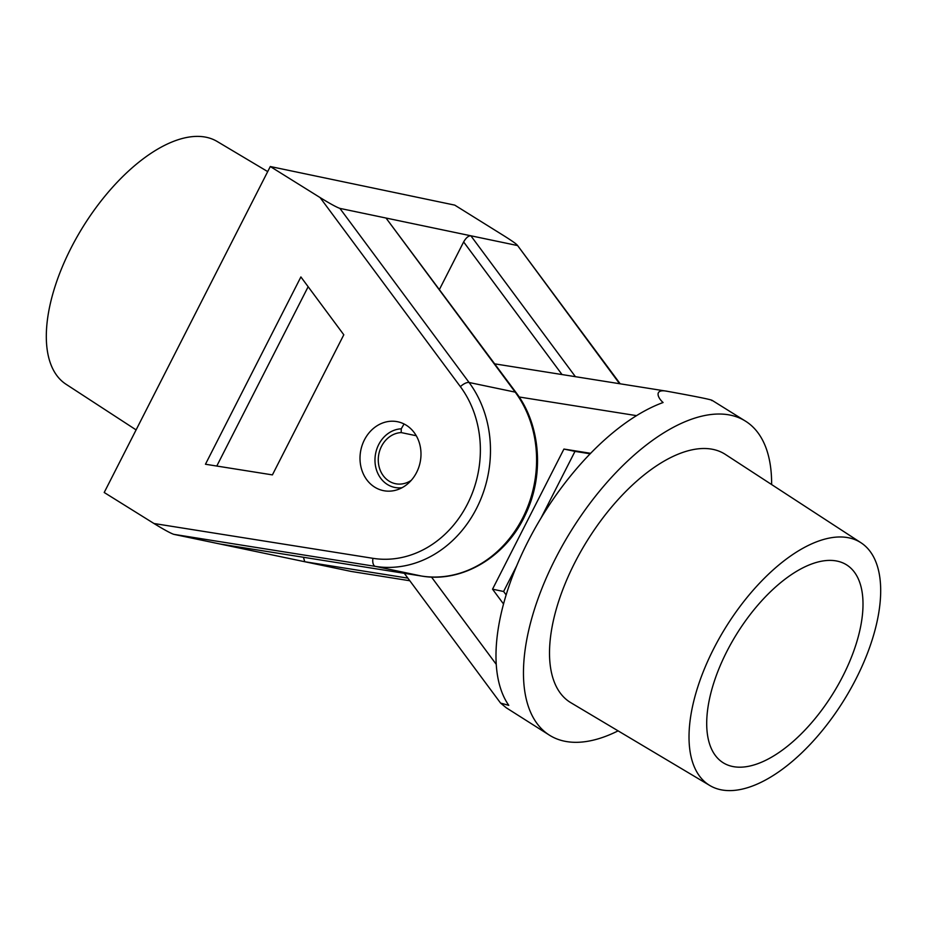 <?xml version="1.0" encoding="UTF-8"?>
<svg xmlns="http://www.w3.org/2000/svg" width="927" height="927" viewBox="0 0 927 927"><rect width="100%" height="100%" fill="white"/><g stroke="black" fill="none" stroke-linecap="round" stroke-linejoin="round"><path stroke-width="1.39" d="M406.281 425.226A35.168 30.267 -78.2 0 0 397.706 421.762A35.168 30.267 -78.2 0 0 362.306 444.821A35.168 30.267 -78.2 0 0 374.717 487.15A35.168 30.267 -78.2 0 0 383.303 490.615A35.168 30.267 -78.2 0 0 418.691 467.556A35.168 30.267 -78.2 0 0 406.281 425.226M136.095 429.896L65.944 384.195A143.001 69.421 -58.1 0 1 70.904 248.297A143.001 69.421 -58.1 0 1 217.208 141.507L267.706 171.599M351.055 571.414L173.812 534.346C170.568 533.245 163.952 529.63 153.986 523.512L104.206 492.492L270.29 166.524L454.751 205.122L504.52 236.142C514.021 242.156 518.17 245.261 516.976 245.435L339.896 208.39L469.085 382.492A111.055 95.597 101.8 0 1 476.582 508.32A111.055 95.597 101.8 0 1 375.377 566.385L173.812 534.346M619.572 383.697L517.278 245.099L620.186 383.801M153.986 523.512L372.944 558.321A103.65 89.224 -78.2 0 0 467.405 504.126A103.65 89.224 -78.2 0 0 460.395 386.675L320.07 197.555L270.29 166.524M320.07 197.555C330.035 203.673 336.652 207.277 339.896 208.39M300.893 276.941L205.458 464.242L272.411 474.891L343.801 334.774L300.893 276.941M220.116 544.022L421.495 576.038A111.055 95.597 -78.2 0 0 522.701 517.961A111.055 95.597 -78.2 0 0 515.192 392.133L386.014 218.03L516.154 392.689A7.404 2.99 -36.6 0 0 515.192 392.133L469.085 382.492A7.404 2.99 143.4 0 0 460.395 386.675M407.868 578.135L304.774 561.739L303.419 557.266M562.029 374.554L463.639 241.947L439.479 289.363M463.639 241.947C466.003 237.81 468.413 235.759 470.858 235.782L575.4 376.675M308.146 286.733L216.779 466.049M732.539 766.467A116.617 56.617 121.9 0 0 838.46 684.346A116.617 56.617 121.9 0 0 845.992 564.497A116.617 56.617 121.9 0 0 837.174 561.113A116.617 56.617 121.9 0 0 731.901 642.087A116.617 56.617 121.9 0 0 722.631 762.411A116.617 56.617 121.9 0 0 732.539 766.467M713.605 648.888A143.001 69.421 121.9 0 0 709.792 785.493A143.001 69.421 121.9 0 0 856.096 678.703A143.001 69.421 121.9 0 0 861.056 542.805A143.001 69.421 121.9 0 0 713.605 648.888M861.056 542.805L725.447 454.473A146.223 70.985 121.9 0 0 574.659 562.956A146.223 70.985 121.9 0 0 570.765 702.654L709.792 785.493M618.1 730.858A185.099 89.861 -58.1 0 1 549.618 735.285L506.212 707.753L500.58 703.083L508.784 705.354A185.099 89.861 -58.1 0 1 527.834 541.785A185.099 89.861 -58.1 0 1 663.083 402.527C656.849 396.988 654.52 388.61 667.452 391.321C700.186 397.266 714.949 400.348 711.716 400.58M549.618 735.285A185.099 89.861 -58.1 0 1 555.296 558.9A185.099 89.861 -58.1 0 1 745.435 421.113A185.099 89.861 -58.1 0 1 771.623 484.543M667.452 391.321L494.751 363.859M590.65 453.315L563.929 449.062L492.538 589.178L503.512 603.964M516.652 565.899L503.604 591.496L506.13 594.891M503.604 591.496L492.538 589.178M590.175 453.801L574.995 451.379L541.009 518.089M574.995 451.379L563.929 449.062M404.056 423.975L401.264 428.807A29.71 25.574 -78.2 0 0 378.691 444.589A29.71 25.574 -78.2 0 0 378.633 475.006A29.71 25.574 -78.2 0 0 402.075 487.695M411.24 480.348A25.91 22.306 101.8 0 1 395.435 483.697A25.91 22.306 101.8 0 1 381.507 446.35A25.91 22.306 101.8 0 1 401.194 432.585L416.258 435.736M401.194 432.585L401.264 428.807M220.023 544.01L421.588 576.049A7.404 3.766 99 0 1 421.495 576.038L375.377 566.385A7.404 3.766 -81 0 1 372.944 558.321M350.893 571.391L409.815 580.754L350.974 571.403M636.559 415.644L519.166 396.988M431.472 577.034L496.212 664.3M421.588 576.049C462.33 583.21 506.432 556.629 525.609 514.218C544.462 475.064 540.684 424.937 516.154 392.689M712.098 400.337L745.435 421.113M500.58 703.083L404.288 573.303"/></g></svg>
